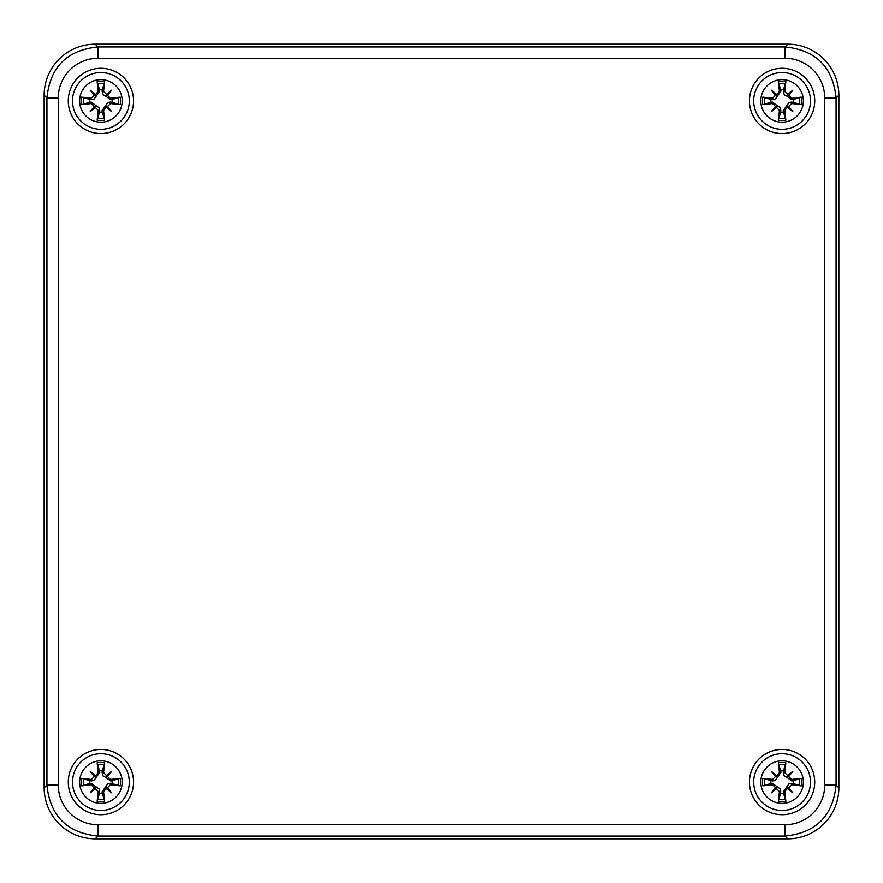 <?xml version="1.0" encoding="UTF-8"?>
<svg xmlns="http://www.w3.org/2000/svg" width="883" height="883" viewBox="0 0 883 883"><rect width="100%" height="100%" fill="white"/><g stroke="black" fill="none" stroke-linecap="round" stroke-linejoin="round"><path stroke-width="1.32" d="M44.15 782.084L44.15 100.916M782.084 838.85L100.916 838.85M838.85 100.916L838.85 782.084M100.916 44.15L782.084 44.15M95.232 44.15L98.013 46.931L98.013 58.278L784.987 58.278A39.746 39.735 -45 0 1 824.722 98.013L836.069 98.013C832.978 67.042 815.958 50.022 784.987 46.931L98.013 46.931C67.042 50.022 50.022 67.042 46.931 98.013L46.931 784.987C50.022 815.958 67.042 832.978 98.013 836.069L784.987 836.069C815.958 832.978 832.978 815.958 836.069 784.987L836.069 98.013L838.85 95.232A51.104 51.093 -45 0 0 787.768 44.15L95.232 44.15A51.104 51.093 -135 0 0 44.15 95.232L44.15 787.768A51.104 51.093 135 0 0 95.232 838.85L787.768 838.85A51.104 51.093 45 0 0 838.85 787.768L838.85 95.232M100.916 133.554A32.638 32.638 0 0 1 72.649 84.591A32.638 32.638 0 0 1 129.183 84.591A32.638 32.638 0 0 1 100.916 133.554M782.084 133.554A32.638 32.638 0 0 1 753.817 84.591A32.638 32.638 0 0 1 810.351 84.591A32.638 32.638 0 0 1 782.084 133.554M100.916 814.722A32.638 32.638 0 0 1 72.649 765.771A32.638 32.638 0 0 1 129.183 765.771A32.638 32.638 0 0 1 100.916 814.722M782.084 814.722A32.638 32.638 0 0 1 753.817 765.771A32.638 32.638 0 0 1 810.351 765.771A32.638 32.638 0 0 1 782.084 814.722M782.084 79.625A21.291 21.291 0 0 1 800.517 111.556A21.291 21.291 0 0 1 763.652 111.556A21.291 21.291 0 0 1 782.084 79.625M782.084 72.527A28.377 28.377 0 0 0 757.504 115.11A28.377 28.377 0 0 0 806.665 115.11A28.377 28.377 0 0 0 782.084 72.527A28.377 28.377 0 0 0 757.504 115.11A28.377 28.377 0 0 0 806.665 115.11A28.377 28.377 0 0 0 782.084 72.527M784.711 91.391A56.644 4.934 -82 0 0 785.859 81.622L783.497 89.757A11.247 11.247 0 0 0 780.671 89.757L780.936 91.181L775.097 99.36L772.349 99.768L762.791 97.141A19.658 19.658 0 0 0 762.791 104.68A56.644 4.934 -8 0 0 772.559 103.543L779.457 110.441A56.644 4.934 98 0 0 778.32 120.209L780.671 112.064A11.247 11.247 0 0 0 783.497 112.064L783.232 110.651L789.071 102.461L791.819 102.064L801.378 104.68A19.658 19.658 0 0 0 801.378 97.141A56.644 4.934 172 0 0 791.61 98.289L784.711 91.391L783.232 91.181L783.497 89.757M787.36 94.503A56.148 9.746 -40.5 0 1 792.802 90.198A56.148 9.746 130.5 0 1 788.497 95.64M788.497 106.192A56.148 9.746 49.5 0 1 792.802 111.633L788.21 107.042L791.61 103.543A56.644 4.934 8 0 0 801.378 104.68M792.802 111.633A56.148 9.746 -139.5 0 1 787.36 107.329L788.21 107.042L786.874 105.706M783.497 112.064L785.859 120.209A56.644 4.934 -98 0 0 784.711 110.441L787.36 107.329M776.808 107.329A56.148 9.746 139.5 0 1 771.367 111.633A56.148 9.746 -49.5 0 1 775.671 106.192M775.671 95.64A56.148 9.746 -130.5 0 1 771.367 90.198L775.958 94.79L772.559 98.289A56.644 4.934 -172 0 0 762.791 97.141M771.367 90.198A56.148 9.746 40.5 0 1 776.808 94.503L775.958 94.79L777.294 96.126M780.671 89.757L778.32 81.622A56.644 4.934 82 0 0 779.457 91.391L776.808 94.503M770.936 99.503A11.247 11.247 0 0 0 770.936 102.329L762.791 104.68M793.243 102.329A11.247 11.247 0 0 0 793.243 99.503L801.378 97.141M771.367 111.633L777.294 105.706L780.539 107.903L780.671 112.064M792.802 90.198L786.874 96.126L784.292 94.845L783.232 91.181M793.243 99.503L791.819 99.768L786.874 96.126M770.936 102.329L772.349 102.064L777.294 105.706M782.084 760.804A21.291 21.291 0 0 1 800.517 792.724A21.291 21.291 0 0 1 763.652 792.724A21.291 21.291 0 0 1 782.084 760.804M782.084 753.707A28.377 28.377 0 0 0 757.504 796.278A28.377 28.377 0 0 0 806.665 796.278A28.377 28.377 0 0 0 782.084 753.707A28.377 28.377 0 0 0 757.504 796.278A28.377 28.377 0 0 0 806.665 796.278A28.377 28.377 0 0 0 782.084 753.707M784.711 772.559A56.644 4.934 -82 0 0 785.859 762.791L783.497 770.936A11.247 11.247 0 0 0 780.671 770.936L780.936 772.349L775.097 780.539L772.349 780.936L762.791 778.32A19.658 19.658 0 0 0 762.791 785.859A56.644 4.934 -8 0 0 772.559 784.711L779.457 791.61A56.644 4.934 98 0 0 778.32 801.378L780.671 793.243A11.247 11.247 0 0 0 783.497 793.243L783.232 791.819L789.071 783.64L791.819 783.232L801.378 785.859A19.658 19.658 0 0 0 801.378 778.32A56.644 4.934 172 0 0 791.61 779.457L784.711 772.559L783.232 772.349L783.497 770.936M787.36 775.671A56.148 9.746 -40.5 0 1 792.802 771.367A56.148 9.746 130.5 0 1 788.497 776.808M788.497 787.36A56.148 9.746 49.5 0 1 792.802 792.802L788.21 788.21L791.61 784.711A56.644 4.934 8 0 0 801.378 785.859M792.802 792.802A56.148 9.746 -139.5 0 1 787.36 788.497L788.21 788.21L786.874 786.874M783.497 793.243L785.859 801.378A56.644 4.934 -98 0 0 784.711 791.61L787.36 788.497M776.808 788.497A56.148 9.746 139.5 0 1 771.367 792.802A56.148 9.746 -49.5 0 1 775.671 787.36M775.671 776.808A56.148 9.746 -130.5 0 1 771.367 771.367L775.958 775.958L772.559 779.457A56.644 4.934 -172 0 0 762.791 778.32M771.367 771.367A56.148 9.746 40.5 0 1 776.808 775.671L775.958 775.958L777.294 777.294M780.671 770.936L778.32 762.791A56.644 4.934 82 0 0 779.457 772.559L776.808 775.671M770.936 780.671A11.247 11.247 0 0 0 770.936 783.497L762.791 785.859M793.243 783.497A11.247 11.247 0 0 0 793.243 780.671L801.378 778.32M771.367 792.802L777.294 786.874L780.539 789.071L780.671 793.243M792.802 771.367L786.874 777.294L784.292 776.025L783.232 772.349M793.243 780.671L791.819 780.936L786.874 777.294M770.936 783.497L772.349 783.232L777.294 786.874M100.916 79.625A21.291 21.291 0 0 1 119.348 111.556A21.291 21.291 0 0 1 82.483 111.556A21.291 21.291 0 0 1 100.916 79.625M100.916 72.527A28.377 28.377 0 0 0 76.335 115.11A28.377 28.377 0 0 0 125.496 115.11A28.377 28.377 0 0 0 100.916 72.527A28.377 28.377 0 0 0 76.335 115.11A28.377 28.377 0 0 0 125.496 115.11A28.377 28.377 0 0 0 100.916 72.527M103.543 91.391A56.644 4.934 -82 0 0 104.68 81.622L102.329 89.757A11.247 11.247 0 0 0 99.503 89.757L99.768 91.181L93.929 99.36L91.181 99.768L81.622 97.141A19.658 19.658 0 0 0 81.622 104.68A56.644 4.934 -8 0 0 91.391 103.543L98.289 110.441A56.644 4.934 98 0 0 97.141 120.209L99.503 112.064A11.247 11.247 0 0 0 102.329 112.064L102.064 110.651L107.903 102.461L110.651 102.064L120.209 104.68A19.658 19.658 0 0 0 120.209 97.141A56.644 4.934 172 0 0 110.441 98.289L103.543 91.391L102.064 91.181L102.329 89.757M106.192 94.503A56.148 9.746 -40.5 0 1 111.633 90.198A56.148 9.746 130.5 0 1 107.329 95.64M107.329 106.192A56.148 9.746 49.5 0 1 111.633 111.633L107.042 107.042L110.441 103.543A56.644 4.934 8 0 0 120.209 104.68M111.633 111.633A56.148 9.746 -139.5 0 1 106.192 107.329L107.042 107.042L105.706 105.706M102.329 112.064L104.68 120.209A56.644 4.934 -98 0 0 103.543 110.441L106.192 107.329M95.64 107.329A56.148 9.746 139.5 0 1 90.198 111.633A56.148 9.746 -49.5 0 1 94.503 106.192M94.503 95.64A56.148 9.746 -130.5 0 1 90.198 90.198L94.79 94.79L91.391 98.289A56.644 4.934 -172 0 0 81.622 97.141M90.198 90.198A56.148 9.746 40.5 0 1 95.64 94.503L94.79 94.79L96.126 96.126M99.503 89.757L97.141 81.622A56.644 4.934 82 0 0 98.289 91.391L95.64 94.503M89.757 99.503A11.247 11.247 0 0 0 89.757 102.329L81.622 104.68M112.064 102.329A11.247 11.247 0 0 0 112.064 99.503L120.209 97.141M90.198 111.633L96.126 105.706L99.36 107.903L99.503 112.064M111.633 90.198L105.706 96.126L103.123 94.845L102.064 91.181M112.064 99.503L110.651 99.768L105.706 96.126M89.757 102.329L91.181 102.064L96.126 105.706M100.916 760.804A21.291 21.291 0 0 1 119.348 792.724A21.291 21.291 0 0 1 82.483 792.724A21.291 21.291 0 0 1 100.916 760.804M100.916 753.707A28.377 28.377 0 0 0 76.335 796.278A28.377 28.377 0 0 0 125.496 796.278A28.377 28.377 0 0 0 100.916 753.707A28.377 28.377 0 0 0 76.335 796.278A28.377 28.377 0 0 0 125.496 796.278A28.377 28.377 0 0 0 100.916 753.707M103.543 772.559A56.644 4.934 -82 0 0 104.68 762.791L102.329 770.936A11.247 11.247 0 0 0 99.503 770.936L99.768 772.349L93.929 780.539L91.181 780.936L81.622 778.32A19.658 19.658 0 0 0 81.622 785.859A56.644 4.934 -8 0 0 91.391 784.711L98.289 791.61A56.644 4.934 98 0 0 97.141 801.378L99.503 793.243A11.247 11.247 0 0 0 102.329 793.243L102.064 791.819L107.903 783.64L110.651 783.232L120.209 785.859A19.658 19.658 0 0 0 120.209 778.32A56.644 4.934 172 0 0 110.441 779.457L103.543 772.559L102.064 772.349L102.329 770.936M106.192 775.671A56.148 9.746 -40.5 0 1 111.633 771.367A56.148 9.746 130.5 0 1 107.329 776.808M107.329 787.36A56.148 9.746 49.5 0 1 111.633 792.802L107.042 788.21L110.441 784.711A56.644 4.934 8 0 0 120.209 785.859M111.633 792.802A56.148 9.746 -139.5 0 1 106.192 788.497L107.042 788.21L105.706 786.874M102.329 793.243L104.68 801.378A56.644 4.934 -98 0 0 103.543 791.61L106.192 788.497M95.64 788.497A56.148 9.746 139.5 0 1 90.198 792.802A56.148 9.746 -49.5 0 1 94.503 787.36M94.503 776.808A56.148 9.746 -130.5 0 1 90.198 771.367L94.79 775.958L91.391 779.457A56.644 4.934 -172 0 0 81.622 778.32M90.198 771.367A56.148 9.746 40.5 0 1 95.64 775.671L94.79 775.958L96.126 777.294M99.503 770.936L97.141 762.791A56.644 4.934 82 0 0 98.289 772.559L95.64 775.671M89.757 780.671A11.247 11.247 0 0 0 89.757 783.497L81.622 785.859M112.064 783.497A11.247 11.247 0 0 0 112.064 780.671L120.209 778.32M90.198 792.802L96.126 786.874L99.36 789.071L99.503 793.243M111.633 771.367L105.706 777.294L103.123 776.025L102.064 772.349M112.064 780.671L110.651 780.936L105.706 777.294M89.757 783.497L91.181 783.232L96.126 786.874M784.987 58.278L784.987 46.931L787.768 44.15M824.722 98.013L824.722 784.987L836.069 784.987L838.85 787.768M824.722 784.987A39.746 39.735 45 0 1 784.987 824.722L784.987 836.069L787.768 838.85M784.987 824.722L98.013 824.722L98.013 836.069L95.232 838.85M98.013 824.722A39.746 39.735 135 0 1 58.278 784.987L46.931 784.987L44.15 787.768M58.278 784.987L58.278 98.013L46.931 98.013L44.15 95.232M58.278 98.013A39.746 39.735 -135 0 1 98.013 58.278M778.32 120.209A19.658 19.658 0 0 0 785.859 120.209M785.859 81.622A19.658 19.658 0 0 0 778.32 81.622M778.674 83.62A17.627 17.627 0 0 1 785.506 83.62M764.788 104.326A17.627 17.627 0 0 1 764.788 97.494M785.506 118.212A17.627 17.627 0 0 1 778.674 118.212M799.38 97.494A17.627 17.627 0 0 1 799.38 104.326M791.61 98.289L791.819 99.768M784.711 110.441L783.232 110.651M791.61 103.543L791.819 102.064M779.457 110.441L780.936 110.651M779.457 91.391L780.936 91.181M772.559 98.289L772.349 99.768M772.559 103.543L772.349 102.064M778.32 801.378A19.658 19.658 0 0 0 785.859 801.378M785.859 762.791A19.658 19.658 0 0 0 778.32 762.791M778.674 764.788A17.627 17.627 0 0 1 785.506 764.788M764.788 785.506A17.627 17.627 0 0 1 764.788 778.674M785.506 799.38A17.627 17.627 0 0 1 778.674 799.38M799.38 778.674A17.627 17.627 0 0 1 799.38 785.506M791.61 779.457L791.819 780.936M784.711 791.61L783.232 791.819M791.61 784.711L791.819 783.232M779.457 791.61L780.936 791.819M779.457 772.559L780.936 772.349M772.559 779.457L772.349 780.936M772.559 784.711L772.349 783.232M97.141 120.209A19.658 19.658 0 0 0 104.68 120.209M104.68 81.622A19.658 19.658 0 0 0 97.141 81.622M97.494 83.62A17.627 17.627 0 0 1 104.326 83.62M83.62 104.326A17.627 17.627 0 0 1 83.62 97.494M104.326 118.212A17.627 17.627 0 0 1 97.494 118.212M118.212 97.494A17.627 17.627 0 0 1 118.212 104.326M110.441 98.289L110.651 99.768M103.543 110.441L102.064 110.651M110.441 103.543L110.651 102.064M98.289 110.441L99.768 110.651M98.289 91.391L99.768 91.181M91.391 98.289L91.181 99.768M91.391 103.543L91.181 102.064M97.141 801.378A19.658 19.658 0 0 0 104.68 801.378M104.68 762.791A19.658 19.658 0 0 0 97.141 762.791M97.494 764.788A17.627 17.627 0 0 1 104.326 764.788M83.62 785.506A17.627 17.627 0 0 1 83.62 778.674M104.326 799.38A17.627 17.627 0 0 1 97.494 799.38M118.212 778.674A17.627 17.627 0 0 1 118.212 785.506M110.441 779.457L110.651 780.936M103.543 791.61L102.064 791.819M110.441 784.711L110.651 783.232M98.289 791.61L99.768 791.819M98.289 772.559L99.768 772.349M91.391 779.457L91.181 780.936M91.391 784.711L91.181 783.232"/></g></svg>
